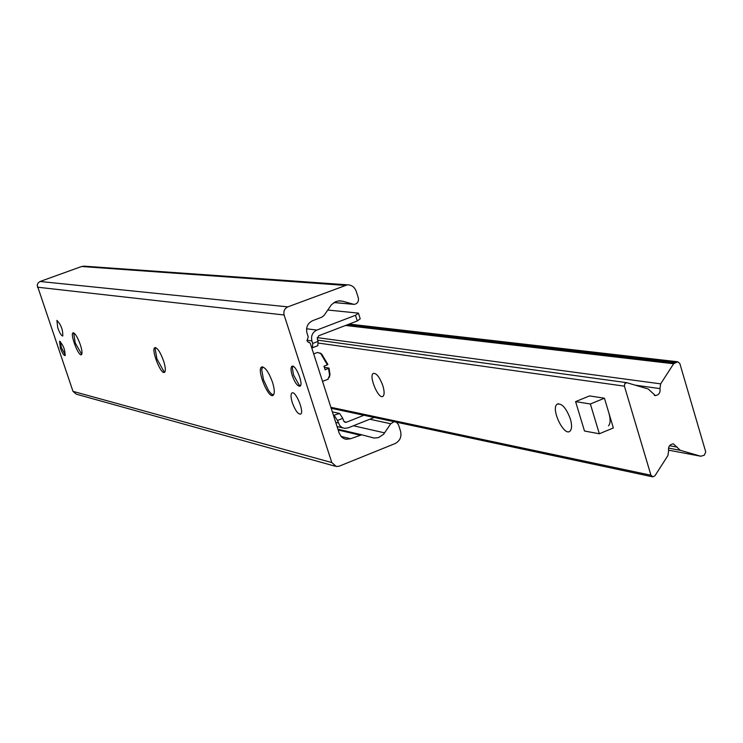 <?xml version="1.0" encoding="UTF-8"?>
<svg xmlns="http://www.w3.org/2000/svg" width="743" height="743" viewBox="0 0 743 743"><rect width="100%" height="100%" fill="white"/><g stroke="black" fill="none" stroke-linecap="round" stroke-linejoin="round"><path stroke-width="1.11" d="M292.25 375.568C290.736 370.553 290.643 367.46 291.943 366.29C295.426 363.671 303.878 384.502 300.033 386.202C297.562 386.406 294.971 382.868 292.25 375.568M60.378 348.012L59.579 341.223C63.369 345.161 65.18 349.953 65.022 355.6C63.749 355.451 62.198 352.916 60.378 348.012M57.759 327.83L56.905 320.363C61.037 324.682 62.997 329.901 62.774 336.012C61.4 335.845 59.728 333.115 57.759 327.83M292.324 402.706C290.736 397.468 290.615 394.236 291.953 393.001C295.547 390.149 304.639 412.226 300.636 414.102C298.027 414.353 295.25 410.554 292.324 402.706M271.566 394.096L273.47 395.025L270.981 393.576L268.511 390.465L263.486 379.71L261.694 369.577L262.52 366.838M272.495 382.208C274.659 389.351 274.854 393.734 273.09 395.35C268.297 398.982 256.307 369.178 261.675 366.996C265.047 366.819 268.65 371.89 272.495 382.208M163.934 371.528L164.872 371.992L163.934 371.537L156.912 358.85L155.166 348.848L155.584 347.585M163.525 360.773C165.55 367.256 165.865 371.119 164.463 372.373C160.776 374.909 150.745 348.931 154.906 347.631C157.432 347.733 160.312 352.117 163.525 360.773M81.739 354.374L75.192 342.857L73.678 332.855M80.225 344.399C82.111 350.278 82.492 353.733 81.368 354.755C78.47 356.64 69.768 333.653 73.083 332.836C75.062 333.05 77.439 336.904 80.225 344.399M396.456 422.2L398.508 424.773L400.57 431.293C401.787 436.903 399.938 441.008 395.025 443.599L339.226 466.167L336.291 466.511L331.787 462.555L284.114 314.995C283.287 311.233 284.523 308.521 287.838 306.868L347.371 284.82C351.653 284.885 354.606 287.039 356.213 291.284L358.321 297.934C358.906 301.574 357.504 303.729 354.105 304.398L342.792 301.249L339.458 300.813L335.808 301.584L331.462 304.676L324.115 315.366L321.914 317.131L312.692 320.651C307.63 323.196 305.735 327.347 306.998 333.115L308.224 336.913L307.026 340.721L307.983 342.059L310.202 343.052L339.179 433.123L341.418 436.838L343.703 438.491L346.377 439.289L350.594 438.732L361.748 434.804L374.119 438.045L378.382 437.655L383.555 434.33L390.744 423.761L394.087 421.69M84.99 266.226L81.619 266.505L40.076 281.486L38.107 282.916L37.178 285.21L72.99 391.366L76.315 394.189L335.056 466.177M604.44 398.211L590.369 403.988L599.332 433.773L584.49 431.014L575.602 401.61L589.524 395.917L604.44 398.211L608.898 413.099C610.616 419.284 610.486 423.538 608.508 425.832M570.364 418.931C572.045 424.912 571.943 428.952 570.076 431.061C564.299 437.2 550.563 408.938 557.027 404.285C561.643 402.855 566.082 407.731 570.364 418.931M382.859 385.728C384.502 391.338 384.53 394.877 382.961 396.335C378.577 399.892 368.417 375.772 373.292 373.404C376.441 372.986 379.627 377.091 382.859 385.728M624.408 386.165L624.761 383.769L626.711 382.664L648.212 388.988L655.372 395.573C658.985 394.96 660.518 392.638 659.97 388.608L660.657 383.862L673.632 363.764L677.7 361.767L679.808 363.457L705.739 451.92L704.299 455.218L700.779 456.23L680.263 450.304L673.372 443.84C669.666 444.36 668.078 446.682 668.607 450.806L667.92 455.533L654.964 475.743L652.846 476.876L650.952 475.232L624.408 386.165L317.976 343.015M334.276 415.56L337.471 420.454L342.783 418.337L339.579 413.452L333.477 415.383M332.344 411.882L339.579 413.452M363.903 415.253L346.424 422.219L345.411 422.358L343.582 420.817L342.783 418.337M318.078 341.381L312.71 343.442L312.459 347.752L317.809 345.69L318.078 341.381L317.27 338.873L318.682 335.771L357.29 320.967L360.225 318.775L358.423 313.128L355.488 315.292L357.29 320.967M355.488 315.292L316.852 330.078C312.45 332.307 310.806 335.92 311.902 340.935L312.71 343.442M311.67 347.631L312.459 347.752M337.471 420.454L339.82 425.73L342.272 427.643L344.641 428.33L348.226 427.829L374.221 417.455M327.737 310.017L358.423 313.128M65.365 355.033L61.353 347.668L60.248 341.418M313.695 353.919L317.447 352.461L320.697 353.547L327.394 364.859L327.895 364.479L321.691 354.039L319.945 352.944M329.39 377.277L329.994 374.444L329.056 368.091L325.128 369.819L323.957 366.197L327.394 364.859M328.555 368.491L329.595 375.41L327.849 379.32M324.366 367.311L329.056 368.091M300.497 385.691L299.095 384.92L293.578 375.085L292.38 368.379L292.937 366.234M608.898 413.099L613.356 427.94L599.332 433.773M575.602 401.61L590.369 403.988M72.99 391.366L331.787 462.555M37.391 287.188L284.114 314.995M40.076 281.486L287.838 306.868M81.619 266.505L344.771 285.368M334.025 302.494L352.804 304.221M338.632 300.869L342.792 301.249M308.447 342.291L309.302 342.412M341.009 436.401L350.594 438.732M338.176 430.011L359.677 435.082M361.748 434.804L337.916 429.194L362.064 434.85M353.399 425.767L384.679 432.881M369.791 419.228L390.744 423.761M626.711 382.664L317.679 340.155L626.655 382.664M635.581 385.218L659.97 388.608M317.196 337.619L660.657 383.862M345.532 325.471L673.632 363.764M347.111 324.867L674.746 362.816M348.792 324.227L676.929 361.925M668.449 450.137L700.779 456.23M668.486 448.103L680.263 450.304M669.536 445.726L677.263 447.147M330.876 407.303L650.952 475.232M344.093 421.69L346.424 422.219M311.902 340.935L306.943 340.248M335.715 422.34L338.269 422.925M306.58 328.777L316.852 330.078M262.799 366.884L261.694 369.577M155.686 347.613L155.166 348.848M73.724 332.883L73.483 333.44M83.522 266.124L347.371 284.82M333.951 302.54L353.12 304.305M308.605 342.337L309.134 342.412M308.401 342.272L309.367 342.412M344.483 438.825L346.377 439.289M371.063 437.321L374.119 438.045M557.027 404.285L558.504 403.681M654.369 395.434L655.372 395.573M349.154 324.087L677.7 361.767M331.183 408.279L652.354 476.774M337.071 426.566L342.978 427.94M344.938 422.247L345.411 422.358M321.691 354.039L320.697 353.547M322.536 381.391L328.304 379.134M329.994 374.444L329.595 375.41"/></g></svg>
